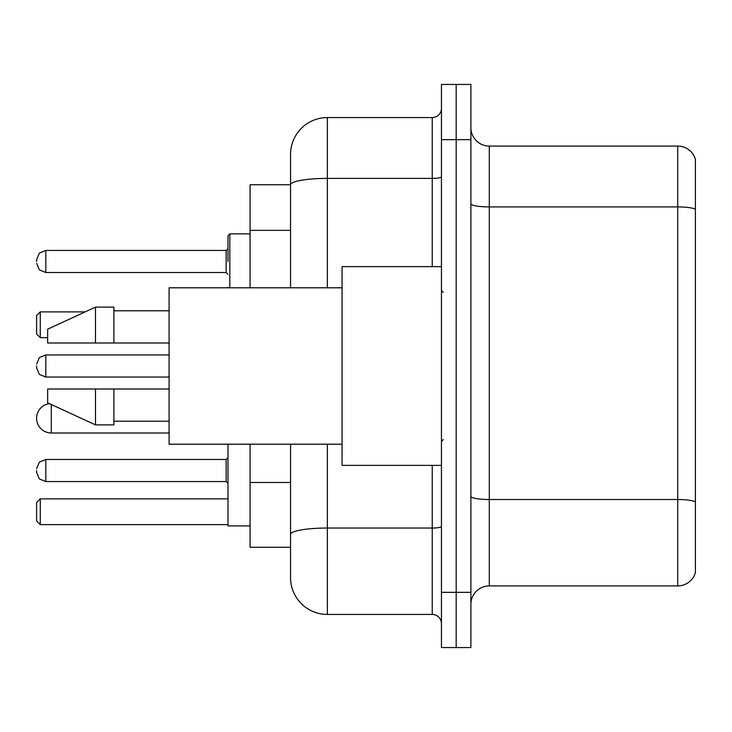 <?xml version="1.0" encoding="UTF-8"?>
<svg xmlns="http://www.w3.org/2000/svg" width="732" height="732" viewBox="0 0 732 732"><rect width="100%" height="100%" fill="white"/><g stroke="black" fill="none" stroke-linecap="round" stroke-linejoin="round"><path stroke-width="1.1" d="M290.549 184.739L250.07 184.739L250.07 287.795M327.36 444.205L327.36 614.432A36.801 36.801 0 0 1 290.549 577.621L290.549 547.262L250.07 547.262L250.07 444.205M290.549 577.621L290.549 444.205M441.451 592.344L441.451 647.555L456.173 647.555L456.173 592.344L456.173 647.555L470.896 647.555L470.896 592.344L456.173 592.344L456.173 139.656L456.173 592.344L441.451 592.344L441.451 139.656L456.173 139.656L456.173 84.445L456.173 139.656L470.896 139.656L470.896 592.344M470.896 139.656L470.896 84.445L441.451 84.445L441.451 139.656M327.36 614.432L432.246 614.432L432.246 465.369M290.549 220.24L290.549 154.379A36.801 36.801 0 0 1 327.36 117.568L432.246 117.568A9.205 9.205 0 0 0 441.451 108.373M290.549 540.82L290.549 492.59M290.549 287.795L290.549 184.784A36.801 6.387 180 0 1 327.36 178.398L432.246 178.398L432.246 117.568M290.549 154.379L290.549 174.619M441.451 623.627A9.205 9.205 0 0 0 432.246 614.432M695.4 502.07L695.4 572.653A18.401 18.401 0 0 1 677.731 585.911L489.296 585.911A18.401 18.401 0 0 0 470.896 604.312M695.4 159.347A18.401 18.401 0 0 0 677.731 146.089A18.401 18.401 0 0 1 695.4 159.347L695.4 572.653M695.4 209.224A18.401 3.193 180 0 0 677.731 206.918L677.731 146.089L489.296 146.089A18.401 18.401 0 0 1 470.896 127.688A18.401 18.401 0 0 0 489.296 146.089L489.296 585.911M49.483 403.652A14.722 14.722 0 0 0 36.6 418.265A14.722 14.722 0 0 1 49.483 403.652A14.722 14.722 0 0 0 36.6 418.265A14.722 14.722 0 0 1 49.483 403.652M227.981 444.205L227.981 525.915L250.07 525.915M40.278 524.624L36.6 520.946L36.6 502.545L40.278 498.867L40.278 524.624L227.981 524.624M40.278 498.867L227.981 498.867M40.278 337.662L36.6 333.984L36.6 315.574L40.278 311.896L40.278 337.662L47.644 337.662M40.278 311.896L85.122 311.896M169.092 432.987L51.322 432.987A14.722 14.722 0 0 1 36.6 418.265M441.451 266.631L342.073 266.631L342.073 465.369L441.451 465.369M342.073 287.795L169.092 287.795L169.092 444.205L342.073 444.205M95.489 342.997L47.644 342.997L47.644 329.199L95.489 307.111L95.489 342.997L169.092 342.997M95.489 307.111L113.89 307.111L113.89 342.997M169.092 389.003L113.89 389.003L113.89 424.889L95.489 424.889L95.489 389.003L47.644 389.003L47.644 402.801L95.489 424.889M47.644 389.003L59.823 389.003M113.89 389.003L95.489 389.003M36.6 470.52L36.6 472.369L36.6 470.52M36.6 366L36.6 367.839L36.6 366M227.981 261.48L227.981 235.713L227.981 261.48M36.6 261.48L36.6 259.631L36.6 261.48M290.549 230.36L250.07 230.36M290.549 482.47L250.07 482.47M441.451 526.445A9.205 1.601 0 0 1 432.246 528.037L327.36 528.037A36.801 6.387 180 0 0 290.549 534.433M327.36 117.568L327.36 287.795M432.246 266.631L432.246 178.398A9.205 1.601 0 0 0 441.451 176.796M695.4 501.813A18.401 3.193 180 0 0 677.731 499.517L677.731 206.918L489.296 206.918A18.401 3.193 0 0 1 470.896 203.725M677.731 585.911L677.731 499.517L489.296 499.517A18.401 3.193 0 0 1 470.896 496.323M51.322 432.987L51.322 404.503M226.142 459.486L45.805 459.486L39.345 462.13L36.6 468.681L39.345 462.13L45.805 459.486L39.345 462.13L36.6 468.681L39.345 462.13L45.805 459.486L39.345 462.13L36.6 468.681L39.345 462.13L45.805 459.486L39.345 462.13L36.6 468.681L39.345 462.13L45.805 459.486L45.805 481.564L226.142 481.564L226.142 459.486L227.981 457.646M169.092 354.956L45.805 354.956L45.805 377.044L39.345 374.4L36.6 367.839M250.07 233.874L229.821 233.874L229.821 287.795M226.142 250.435L45.805 250.435L45.805 272.514L226.142 272.514L226.142 250.435L227.981 248.596M443.29 292.388L441.451 290.549M113.89 310.789L169.092 310.789M113.89 421.211L169.092 421.211M443.29 439.612L441.451 441.451M45.805 481.564L39.345 478.92L36.6 472.369L39.345 478.92L45.805 481.564L39.345 478.92L36.6 472.369L39.345 478.92L45.805 481.564L39.345 478.92L36.6 472.369L39.345 478.92L45.805 481.564L39.345 478.92L36.6 472.369L39.345 478.92L45.805 481.564M226.142 481.564L227.981 483.404M45.805 377.044L169.092 377.044M45.805 354.956L39.345 357.6L36.6 364.161M228.064 287.795L227.981 287.237M45.805 272.514L39.345 269.87L36.6 263.319M45.805 250.435L39.345 253.08L36.6 259.631M226.142 272.514L227.981 274.354M229.821 233.874L227.981 235.713"/></g></svg>

